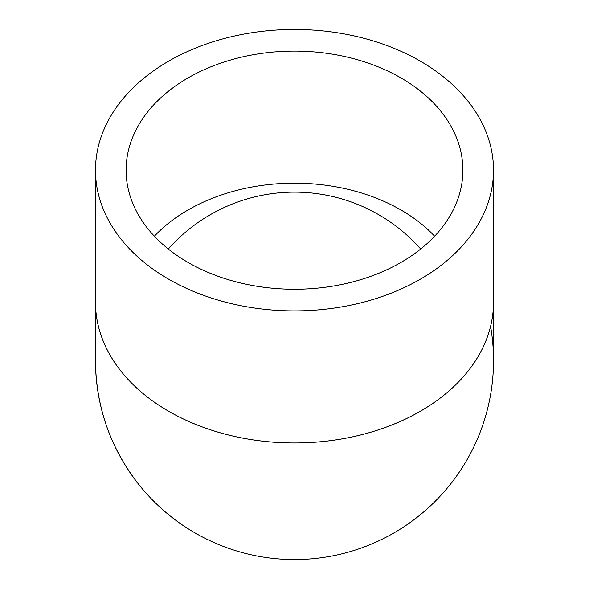 <?xml version="1.0" encoding="UTF-8"?>
<svg xmlns="http://www.w3.org/2000/svg" width="589" height="589" viewBox="0 0 589 589"><rect width="100%" height="100%" fill="white"/><g stroke="black" fill="none" stroke-linecap="round" stroke-linejoin="round"><path stroke-width="0.88" d="M420.686 249.022A168.395 168.395 0 0 0 168.314 249.022M294.5 289.251A168.395 119.074 180 0 1 126.105 170.177A168.395 119.074 180 0 1 294.5 51.103A168.395 119.074 180 0 1 462.895 170.177A168.395 119.074 180 0 1 294.5 289.251M294.5 310.904A199.016 140.727 180 0 1 95.484 170.177A199.016 140.727 180 0 1 294.5 29.45A199.016 140.727 180 0 1 493.516 170.177A199.016 140.727 180 0 1 294.5 310.904M95.484 170.177L95.484 302.238A199.016 140.727 0 0 0 294.5 442.965A199.016 140.727 0 0 0 493.516 302.238L493.516 170.177M493.516 300.493A199.03 140.734 180 0 1 493.53 302.238A199.03 140.734 180 0 1 294.5 442.98A199.03 140.734 180 0 1 95.47 302.238A199.03 140.734 180 0 1 95.484 300.493M490.578 326.387A199.03 199.03 0 0 1 311.633 558.828A199.03 199.03 0 0 1 95.47 360.527M154.37 236.211A168.395 119.074 180 0 1 434.63 236.211M493.53 302.238L493.53 359.489M493.523 358.907L493.516 358.097M95.47 302.238L95.484 362.979C96.456 408.692 111.137 449.51 139.519 485.417"/></g></svg>
